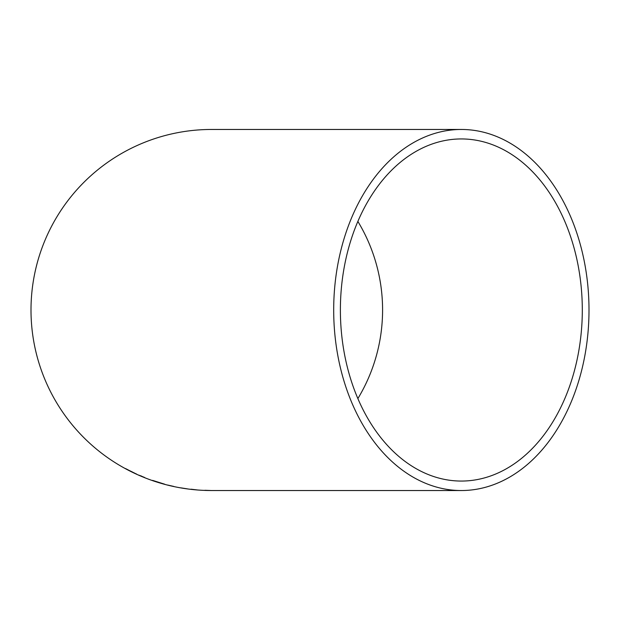 <?xml version="1.0" encoding="UTF-8"?>
<svg xmlns="http://www.w3.org/2000/svg" width="620" height="620" viewBox="0 0 620 620"><rect width="100%" height="100%" fill="white"/><g stroke="black" fill="none" stroke-linecap="round" stroke-linejoin="round"><path stroke-width="0.93" d="M461.342 490.536A180.536 127.658 90 0 0 589 310A180.536 127.658 90 0 0 461.342 129.464A180.536 127.658 90 0 0 333.692 310A180.536 127.658 90 0 0 461.342 490.536L211.536 490.536A180.536 180.536 0 0 1 31 310A180.536 180.536 0 0 1 211.536 129.464L461.342 129.464M204.887 490.389L211.389 490.529L204.894 490.281M191.076 489.312L197.524 489.971L191.092 489.203M180.792 487.839L187.411 488.87L180.792 487.839M173.763 486.429L167.648 485.042L173.763 486.429M164.726 484.212L152.621 480.399L164.726 484.212M144.623 477.478L138.818 475.121L144.623 477.478M136.71 474.145L134.61 473.168L136.71 474.145M134.602 473.238L125.527 468.557L134.602 473.238M340.388 310A171.058 120.954 90 0 0 461.342 481.058A171.058 120.954 90 0 0 582.296 310A171.058 120.954 90 0 0 461.342 138.942A171.058 120.954 90 0 0 340.388 310M357.872 398.575A171.058 171.058 0 0 0 357.872 221.425M132.564 472.138L134.649 473.137M132.517 472.161L128.046 469.898L132.533 472.076M140.632 475.742L141.166 476.098M141.213 475.989L141.678 476.183M152.621 480.469L155.008 481.275M158.782 482.538L162.952 483.794L158.821 482.43M155.039 481.221L162.277 483.53L155 481.306"/></g></svg>
